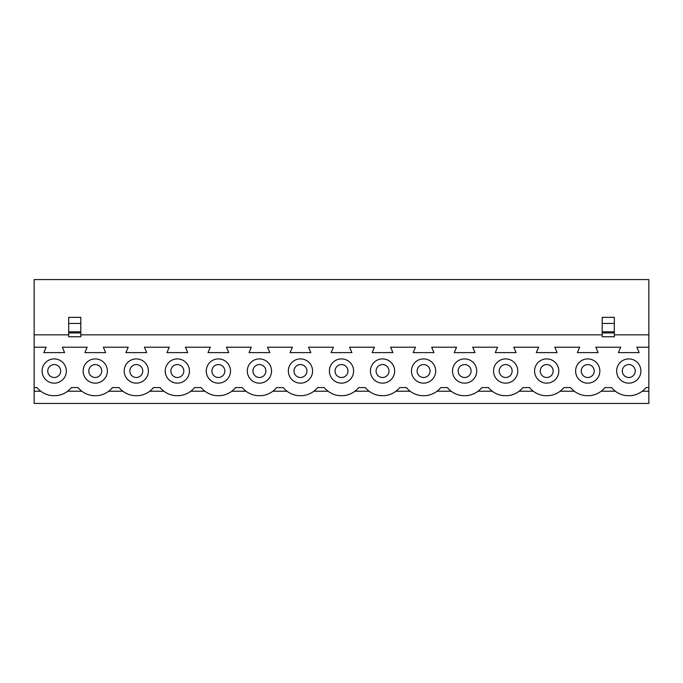 <?xml version="1.0" encoding="UTF-8"?>
<svg xmlns="http://www.w3.org/2000/svg" width="683" height="683" viewBox="0 0 683 683"><rect width="100%" height="100%" fill="white"/><g stroke="black" fill="none" stroke-linecap="round" stroke-linejoin="round"><path stroke-width="1.02" d="M581.276 371.031A6.463 6.463 0 0 0 587.739 377.494A6.463 6.463 0 0 0 594.201 371.031A6.463 6.463 0 0 0 587.739 364.568A6.463 6.463 0 0 0 581.276 371.031M540.236 371.031A6.463 6.463 0 0 0 546.699 377.494A6.463 6.463 0 0 0 553.162 371.031A6.463 6.463 0 0 0 546.699 364.568A6.463 6.463 0 0 0 540.236 371.031M499.196 371.031A6.463 6.463 0 0 0 505.659 377.494A6.463 6.463 0 0 0 512.122 371.031A6.463 6.463 0 0 0 505.659 364.568A6.463 6.463 0 0 0 499.196 371.031M458.156 371.031A6.463 6.463 0 0 0 464.619 377.494A6.463 6.463 0 0 0 471.082 371.031A6.463 6.463 0 0 0 464.619 364.568A6.463 6.463 0 0 0 458.156 371.031M417.117 371.031A6.463 6.463 0 0 0 423.58 377.494A6.463 6.463 0 0 0 430.042 371.031A6.463 6.463 0 0 0 423.58 364.568A6.463 6.463 0 0 0 417.117 371.031M376.077 371.031A6.463 6.463 0 0 0 382.54 377.494A6.463 6.463 0 0 0 389.003 371.031A6.463 6.463 0 0 0 382.54 364.568A6.463 6.463 0 0 0 376.077 371.031M335.037 371.031A6.463 6.463 0 0 0 341.5 377.494A6.463 6.463 0 0 0 347.963 371.031A6.463 6.463 0 0 0 341.5 364.568A6.463 6.463 0 0 0 335.037 371.031M293.997 371.031A6.463 6.463 0 0 0 300.46 377.494A6.463 6.463 0 0 0 306.923 371.031A6.463 6.463 0 0 0 300.46 364.568A6.463 6.463 0 0 0 293.997 371.031M252.958 371.031A6.463 6.463 0 0 0 259.42 377.494A6.463 6.463 0 0 0 265.883 371.031A6.463 6.463 0 0 0 259.42 364.568A6.463 6.463 0 0 0 252.958 371.031M211.918 371.031A6.463 6.463 0 0 0 218.381 377.494A6.463 6.463 0 0 0 224.844 371.031A6.463 6.463 0 0 0 218.381 364.568A6.463 6.463 0 0 0 211.918 371.031M170.878 371.031A6.463 6.463 0 0 0 177.341 377.494A6.463 6.463 0 0 0 183.804 371.031A6.463 6.463 0 0 0 177.341 364.568A6.463 6.463 0 0 0 170.878 371.031M129.838 371.031A6.463 6.463 0 0 0 136.301 377.494A6.463 6.463 0 0 0 142.764 371.031A6.463 6.463 0 0 0 136.301 364.568A6.463 6.463 0 0 0 129.838 371.031M575.615 371.031A12.115 12.115 0 0 0 587.739 383.146A12.115 12.115 0 0 0 599.853 371.031A12.115 12.115 0 0 0 587.739 358.908A12.115 12.115 0 0 0 575.615 371.031M534.576 371.031A12.115 12.115 0 0 0 546.699 383.146A12.115 12.115 0 0 0 558.814 371.031A12.115 12.115 0 0 0 546.699 358.908A12.115 12.115 0 0 0 534.576 371.031M493.536 371.031A12.115 12.115 0 0 0 505.659 383.146A12.115 12.115 0 0 0 517.774 371.031A12.115 12.115 0 0 0 505.659 358.908A12.115 12.115 0 0 0 493.536 371.031M452.496 371.031A12.115 12.115 0 0 0 464.619 383.146A12.115 12.115 0 0 0 476.734 371.031A12.115 12.115 0 0 0 464.619 358.908A12.115 12.115 0 0 0 452.496 371.031M411.465 371.031A12.115 12.115 0 0 0 423.58 383.146A12.115 12.115 0 0 0 435.694 371.031A12.115 12.115 0 0 0 423.58 358.908A12.115 12.115 0 0 0 411.465 371.031M370.425 371.031A12.115 12.115 0 0 0 382.54 383.146A12.115 12.115 0 0 0 394.654 371.031A12.115 12.115 0 0 0 382.54 358.908A12.115 12.115 0 0 0 370.425 371.031M329.385 371.031A12.115 12.115 0 0 0 341.5 383.146A12.115 12.115 0 0 0 353.615 371.031A12.115 12.115 0 0 0 341.5 358.908A12.115 12.115 0 0 0 329.385 371.031M288.346 371.031A12.115 12.115 0 0 0 300.46 383.146A12.115 12.115 0 0 0 312.575 371.031A12.115 12.115 0 0 0 300.46 358.908A12.115 12.115 0 0 0 288.346 371.031M247.306 371.031A12.115 12.115 0 0 0 259.42 383.146A12.115 12.115 0 0 0 271.535 371.031A12.115 12.115 0 0 0 259.42 358.908A12.115 12.115 0 0 0 247.306 371.031M206.266 371.031A12.115 12.115 0 0 0 218.381 383.146A12.115 12.115 0 0 0 230.504 371.031A12.115 12.115 0 0 0 218.381 358.908A12.115 12.115 0 0 0 206.266 371.031M165.226 371.031A12.115 12.115 0 0 0 177.341 383.146A12.115 12.115 0 0 0 189.464 371.031A12.115 12.115 0 0 0 177.341 358.908A12.115 12.115 0 0 0 165.226 371.031M124.186 371.031A12.115 12.115 0 0 0 136.301 383.146A12.115 12.115 0 0 0 148.424 371.031A12.115 12.115 0 0 0 136.301 358.908A12.115 12.115 0 0 0 124.186 371.031M88.799 371.031A6.463 6.463 0 0 0 95.261 377.494A6.463 6.463 0 0 0 101.724 371.031A6.463 6.463 0 0 0 95.261 364.568A6.463 6.463 0 0 0 88.799 371.031M47.759 371.031A6.463 6.463 0 0 0 54.222 377.494A6.463 6.463 0 0 0 60.685 371.031A6.463 6.463 0 0 0 54.222 364.568A6.463 6.463 0 0 0 47.759 371.031M622.315 371.031A6.463 6.463 0 0 0 628.778 377.494A6.463 6.463 0 0 0 635.241 371.031A6.463 6.463 0 0 0 628.778 364.568A6.463 6.463 0 0 0 622.315 371.031M83.147 371.031A12.115 12.115 0 0 0 95.261 383.146A12.115 12.115 0 0 0 107.385 371.031A12.115 12.115 0 0 0 95.261 358.908A12.115 12.115 0 0 0 83.147 371.031M616.655 371.031A12.115 12.115 0 0 0 628.778 383.146A12.115 12.115 0 0 0 640.893 371.031A12.115 12.115 0 0 0 628.778 358.908A12.115 12.115 0 0 0 616.655 371.031M42.107 371.031A12.115 12.115 0 0 0 54.222 383.146A12.115 12.115 0 0 0 66.345 371.031A12.115 12.115 0 0 0 54.222 358.908A12.115 12.115 0 0 0 42.107 371.031M614.316 323.426L614.316 336.736L602.193 336.736L602.193 317.356L614.316 317.356L614.316 323.426L602.193 323.426M80.807 323.426L80.807 336.736L68.684 336.736L68.684 317.356L80.807 317.356L80.807 323.426L68.684 323.426M68.684 334.832L34.15 334.832L34.15 279.578L648.85 279.578L648.85 347.195L636.855 347.195L639.16 352.607L618.397 352.607L620.693 347.195L595.815 347.195L598.12 352.607L577.357 352.607L579.654 347.195L554.775 347.195L557.08 352.607L536.317 352.607L538.614 347.195L513.736 347.195L516.041 352.607L495.277 352.607L497.583 347.195L472.696 347.195L475.001 352.607L454.238 352.607L456.543 347.195L431.656 347.195L433.961 352.607L413.198 352.607L415.503 347.195L390.616 347.195L392.921 352.607L372.158 352.607L374.463 347.195L349.576 347.195L351.882 352.607L331.118 352.607L333.424 347.195L308.537 347.195L310.842 352.607L290.079 352.607L292.384 347.195L267.497 347.195L269.802 352.607L249.039 352.607L251.344 347.195L226.457 347.195L228.762 352.607L207.999 352.607L210.304 347.195L185.417 347.195L187.723 352.607L166.959 352.607L169.264 347.195L144.386 347.195L146.683 352.607L125.92 352.607L128.225 347.195L103.346 347.195L105.643 352.607L84.88 352.607L87.185 347.195L62.307 347.195L64.603 352.607L43.84 352.607L46.145 347.195L34.15 347.195L34.15 403.422L648.85 403.422L648.85 391.222L642.208 391.222M648.85 347.195L648.85 387.585L645.981 387.585A22.215 22.215 0 0 1 630.665 395.67L626.883 395.67A22.215 22.215 0 0 1 611.575 387.585L604.942 387.585A22.215 22.215 0 0 1 589.625 395.67L585.843 395.67A22.215 22.215 0 0 1 570.536 387.585L563.902 387.585A22.215 22.215 0 0 1 548.586 395.67L544.803 395.67A22.215 22.215 0 0 1 529.496 387.585L522.862 387.585A22.215 22.215 0 0 1 507.546 395.67L503.764 395.67A22.215 22.215 0 0 1 488.456 387.585L481.822 387.585A22.215 22.215 0 0 1 466.515 395.67L462.724 395.67A22.215 22.215 0 0 1 447.416 387.585L440.783 387.585A22.215 22.215 0 0 1 425.475 395.67L421.684 395.67A22.215 22.215 0 0 1 406.376 387.585L399.743 387.585A22.215 22.215 0 0 1 384.435 395.67L380.644 395.67A22.215 22.215 0 0 1 365.337 387.585L358.703 387.585A22.215 22.215 0 0 1 343.395 395.67L339.605 395.67A22.215 22.215 0 0 1 324.297 387.585L317.663 387.585A22.215 22.215 0 0 1 302.356 395.67L298.565 395.67A22.215 22.215 0 0 1 283.257 387.585L276.624 387.585A22.215 22.215 0 0 1 261.316 395.67L257.525 395.67A22.215 22.215 0 0 1 242.217 387.585L235.584 387.585A22.215 22.215 0 0 1 220.276 395.67L216.485 395.67A22.215 22.215 0 0 1 201.178 387.585L194.544 387.585A22.215 22.215 0 0 1 179.236 395.67L175.454 395.67A22.215 22.215 0 0 1 160.138 387.585L153.504 387.585A22.215 22.215 0 0 1 138.197 395.67L134.414 395.67A22.215 22.215 0 0 1 119.098 387.585L112.464 387.585A22.215 22.215 0 0 1 97.157 395.67L93.375 395.67A22.215 22.215 0 0 1 78.058 387.585L71.425 387.585A22.215 22.215 0 0 1 56.117 395.67L52.335 395.67A22.215 22.215 0 0 1 37.019 387.585L34.15 387.585M574.301 391.222L560.137 391.222M533.261 391.222L519.097 391.222M492.221 391.222L478.057 391.222M451.181 391.222L437.018 391.222M410.142 391.222L395.978 391.222M369.102 391.222L354.938 391.222M328.062 391.222L313.898 391.222M287.022 391.222L272.859 391.222M245.982 391.222L231.819 391.222M204.943 391.222L190.779 391.222M163.903 391.222L149.739 391.222M122.863 391.222L108.699 391.222M81.832 391.222L67.66 391.222M615.34 391.222L601.168 391.222M648.85 387.585L648.85 391.222M648.85 334.832L614.316 334.832M602.193 334.832L80.807 334.832M34.15 334.832L34.15 347.195M40.792 391.222L34.15 391.222M614.316 332.945L602.193 332.945M80.807 332.945L68.684 332.945M80.807 331.81L68.684 331.81M614.316 331.81L602.193 331.81"/></g></svg>

